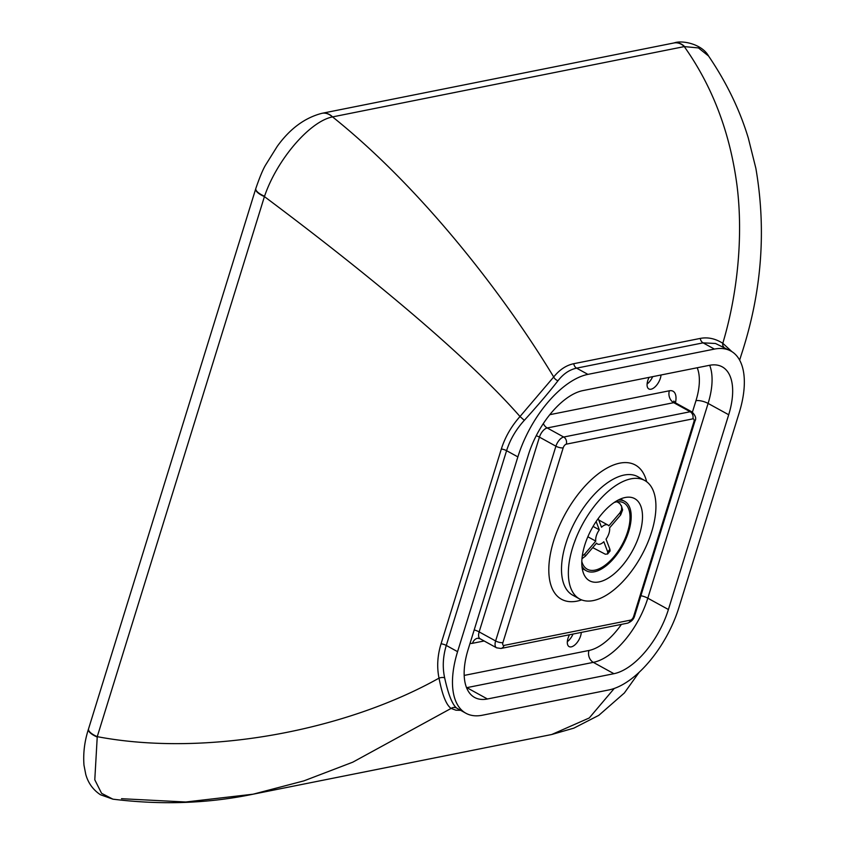 <?xml version="1.0" encoding="UTF-8"?>
<svg xmlns="http://www.w3.org/2000/svg" width="845" height="845" viewBox="0 0 845 845"><rect width="100%" height="100%" fill="white"/><g stroke="black" fill="none" stroke-linecap="round" stroke-linejoin="round"><path stroke-width="1.27" d="M255.781 188.646A15.326 5.123 17.2 0 0 255.729 188.805A15.326 5.123 17.2 0 0 264.422 196.6L264.548 196.251C276.79 160.096 309.365 121.596 332.36 116.948L332.55 116.906A15.326 12.295 -101.3 0 0 322.135 113.283A15.326 12.295 -101.3 0 0 322.019 113.304M264.548 196.251A15.326 5.059 17.3 0 1 255.824 188.488L88.545 728.865A15.326 5.123 17.2 0 0 97.249 736.66L264.422 196.6C358.766 267.104 463.514 352.08 520.002 416.522C511.288 426.345 505.067 437.182 501.338 449.022L441.048 643.795C437.435 655.657 436.759 667.106 439.02 678.134A5.408 2.799 168.4 0 1 444.639 677.764C442.379 667.349 442.928 656.576 446.287 645.453A5.408 1.806 17.2 0 0 441.048 643.795M684.598 46.559A15.326 12.337 -100.9 0 0 674.215 42.905C682.031 39.947 701.931 43.951 708.554 56.002L698.445 47.922L684.281 46.602C712.567 86.496 730.164 132.961 737.072 186.006C743.442 237.36 737.252 295.106 722.802 343.281C715.366 338.591 707.856 336.965 700.273 338.412L573.776 363.699C566.298 365.251 559.601 369.677 553.697 376.976C506.588 298.982 424.084 190.093 332.55 116.906L684.281 46.602A15.326 12.295 -101.3 0 0 673.866 42.979L321.903 113.325A15.326 12.274 -101.6 0 1 332.36 116.948M88.503 729.024A15.326 5.186 17.1 0 0 88.45 729.182C84.553 741.223 83.063 753.222 83.982 765.2L85.767 774.4C88.186 783.061 93.077 789.843 100.428 794.733L112.913 799.169L101.58 793.318L94.788 779.787L97.249 736.66C206.983 757.437 346.503 730.101 439.02 678.134C442.241 694.907 446.266 705.005 451.093 708.427A5.408 5.186 126.4 0 1 456.659 708.089C452.328 704.635 448.315 694.527 444.639 677.764M739.628 360.107L741.266 354.953L739.65 360.15M731.939 351.657L722.802 343.281A5.408 3.961 122.2 0 0 723.89 347.189M553.697 376.976L520.002 416.522L524.322 420.335C537.8 405.463 549.018 392.27 557.985 380.746A5.408 3.707 38.9 0 1 553.697 376.976M501.338 449.022A5.408 1.806 17.2 0 1 506.577 450.681L517.869 456.891L457.578 651.664L446.287 645.453L506.577 450.681C510.105 439.58 516.02 429.461 524.322 420.335M121.5 798.705L185.72 802L253.109 794.194L303.925 780.864L352.798 762.169L451.093 708.427L455.951 710.201L460.599 710.328M557.985 380.746C563.383 373.817 569.593 369.624 576.596 368.145L703.093 342.859L714.416 349.091A81.12 40.064 -61.2 0 1 730.904 351.055A81.12 40.064 -61.2 0 1 739.238 412.645L678.947 607.407A81.12 40.064 -61.2 0 1 608.907 689.932L482.411 715.219A81.12 40.064 -61.2 0 1 465.912 713.254L456.659 708.089M700.273 338.412A5.408 4.341 78.7 0 0 703.093 342.859L715.483 343.482L730.904 351.055M714.416 349.091L587.919 374.377L576.596 368.145A5.408 4.341 78.7 0 1 573.776 363.699M517.869 456.891A81.12 40.064 -61.2 0 1 587.919 374.377M614.262 688.443L589.25 717.975L551.722 734.506L573.861 728.136L598.82 715.335L624.349 692.995L639.179 672.25M599.084 581.909A46.866 23.153 -61.2 0 1 589.546 580.769A46.866 23.153 -61.2 0 1 591.859 528.547A46.866 23.153 -61.2 0 1 634.732 498.645A46.866 23.153 -61.2 0 1 636.465 542.606A46.866 23.153 -61.2 0 1 599.084 581.909M567.333 641.672A10.816 5.345 118.8 0 0 573.026 634.056M581.297 632.398A10.816 5.345 -61.2 0 1 571.294 646.858A10.816 5.345 -61.2 0 1 569.097 646.594A10.816 5.345 -61.2 0 1 569.509 634.753M647.08 384.021A10.816 5.345 118.8 0 0 652.678 376.659M661.033 374.99A10.816 5.345 -61.2 0 1 651.041 389.207A10.816 5.345 -61.2 0 1 648.844 388.943A10.816 5.345 -61.2 0 1 649.129 377.366M709.388 365.325A63.09 31.159 -61.2 0 1 722.221 366.846A63.09 31.159 -61.2 0 1 728.696 414.747L668.406 609.52A63.09 31.159 -61.2 0 1 613.924 673.697L487.428 698.984A63.09 31.159 -61.2 0 1 474.605 697.452A63.09 31.159 -61.2 0 1 468.119 649.552L528.41 454.79A63.09 31.159 -61.2 0 1 582.892 390.601L709.388 365.325M465.912 713.254A81.12 40.064 -61.2 0 1 457.578 651.664M593.306 600.573A67.6 33.388 -61.2 0 1 579.554 598.936A67.6 33.388 -61.2 0 1 582.892 523.615A67.6 33.388 -61.2 0 1 644.724 480.478A67.6 33.388 -61.2 0 1 647.217 543.884A67.6 33.388 -61.2 0 1 593.306 600.573M618.117 500.124A39.662 19.593 -61.2 0 1 624.635 501.317A39.662 19.593 -61.2 0 1 626.092 538.508A39.662 19.593 -61.2 0 1 594.457 571.769A39.662 19.593 -61.2 0 1 586.398 570.808A39.662 19.593 -61.2 0 1 581.909 565.949M614.273 502.437A37.856 18.696 -61.2 0 1 623.758 502.891A37.856 18.696 -61.2 0 1 625.152 538.402A37.856 18.696 -61.2 0 1 594.964 570.143A37.856 18.696 -61.2 0 1 587.264 569.224A37.856 18.696 -61.2 0 1 581.804 561.46M607.661 553.971L610.09 550.982L609.9 549.282A28.846 14.249 -61.2 0 1 607.692 551.87L607.661 553.971L605.347 554.225L592.715 547.613M617.051 501.814L619.797 503.504L621.677 506.567L621.54 509.989L619.903 512.883A28.846 14.249 -61.2 0 1 620.674 514.901L609.583 527.871A10.816 5.345 -61.2 0 1 606.045 539.163L609.9 549.282M620.674 514.901L622.617 509.873L621.307 505.511M598.207 518.566L601.513 527.248A10.816 5.345 -61.2 0 1 607.893 525.02A10.816 5.345 -61.2 0 1 608.822 525.854L619.903 512.883M587.845 536.765L595.767 541.127A10.816 5.345 -61.2 0 1 599.306 529.836L593.074 526.403M599.306 529.836L596.137 521.513M581.962 558.746L585.448 556.116A28.846 14.249 -61.2 0 1 584.677 554.098L582.258 556.158M607.692 551.87L603.837 541.74A10.816 5.345 -61.2 0 1 597.457 543.979A10.816 5.345 -61.2 0 1 596.528 543.145L585.448 556.116M584.677 554.098L595.767 541.127M88.545 728.865L88.45 729.182A15.326 5.186 17.1 0 0 97.154 737.02M692.805 418.877A5.408 4.341 -101.3 0 0 690.196 411.747L563.699 437.034A5.408 4.341 78.7 0 1 566.308 444.164L692.805 418.877A3.602 1.785 -61.2 0 1 693.914 421.708A5.408 1.806 17.2 0 0 694.96 421.042C696.534 418.602 695.551 415.571 692.034 411.959A9.01 4.447 118.8 0 0 690.196 411.747L673.718 402.674A9.01 7.235 78.7 0 1 669.367 390.781L549.81 414.684M496.554 647.809L480.076 638.746A9.01 4.447 -61.2 0 1 479.147 631.902L495.624 640.964A9.01 4.447 118.8 0 0 496.554 647.809L500.948 648.464A5.408 4.341 -101.3 0 0 504.011 645.422A3.602 1.785 -61.2 0 1 502.912 642.601A5.408 1.806 17.2 0 1 495.624 640.964L555.915 446.202L539.437 437.129A9.01 4.447 -61.2 0 1 547.222 427.961L563.699 437.034A9.01 4.447 118.8 0 0 555.915 446.202A5.408 1.806 17.2 0 0 563.192 447.829A3.602 1.785 -61.2 0 1 566.308 444.164M693.914 421.708L633.623 616.47A5.408 1.806 17.2 0 0 634.669 615.804L694.96 421.042M502.912 642.601L563.192 447.829M633.623 616.47A3.602 1.785 -61.2 0 1 630.507 620.135A5.408 4.341 78.7 0 1 627.444 623.177C631.342 621.751 633.75 619.29 634.669 615.804M630.507 620.135L504.011 645.422M474.203 629.905A9.01 3.01 -162.8 0 1 479.147 631.902L539.437 437.129A9.01 3.01 -162.8 0 0 536.237 435.703M543.346 423.535A9.01 7.235 -101.3 0 0 547.222 427.961L673.718 402.674A9.01 4.447 -61.2 0 1 675.546 402.896L673.792 401.048L673.835 402.653M646.647 481.713A76.61 37.845 118.8 0 0 567.143 510.581A76.61 37.845 118.8 0 0 577.061 601.133A76.61 37.845 118.8 0 0 581.635 599.897M675.44 402.833A18.03 8.904 118.8 0 0 669.367 390.781M470.052 643.309A18.03 8.904 118.8 0 0 472.524 643.298A9.01 7.235 78.7 0 1 477.626 638.239L480.076 638.746M472.524 643.298L484.132 640.975M697.209 367.755A54.08 26.713 -61.2 0 1 695.963 400.699L692.404 412.191M621.413 624.381A54.08 26.713 -61.2 0 1 588.976 650.47L464.19 675.419M695.963 400.699A9.01 3.01 -162.8 0 1 708.099 403.424A63.09 31.159 118.8 0 0 709.673 365.262M640.89 595.714A9.01 3.01 -162.8 0 1 647.809 598.186L708.099 403.424L728.696 414.747M588.976 650.47A9.01 7.235 -101.3 0 0 593.327 662.364A63.09 31.159 118.8 0 0 647.809 598.186L668.406 609.52M613.924 673.697L593.327 662.364L466.831 687.65A9.01 7.235 78.7 0 1 466.44 687.418M466.546 687.703A63.09 31.159 118.8 0 0 466.831 687.65L487.428 698.984M579.554 598.936L572.688 595.155A67.6 33.388 -61.2 0 1 576.026 519.833A67.6 33.388 -61.2 0 1 637.859 476.707L644.724 480.478M255.824 188.488C259.573 177.556 262.774 169.834 265.404 165.335L277.234 146.375C289.877 128.789 304.76 117.772 321.903 113.325M708.554 56.002C726.531 82.472 739.797 109.861 748.332 138.157L755.863 168.303C766.573 230.6 761.704 292.824 741.255 354.963M253.099 794.194L551.722 734.506M253.109 794.194C208.102 803.51 161.374 805.169 112.913 799.169M500.948 648.464L627.444 623.177M692.034 411.959L675.546 402.896M624.635 501.317L620.452 499.015M586.398 570.808L582.216 568.505M598.746 519.992L607.893 525.02M596.348 543.356L597.457 543.979"/></g></svg>

